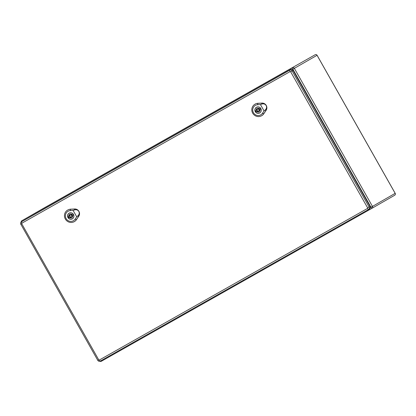 <?xml version="1.0" encoding="UTF-8"?>
<svg xmlns="http://www.w3.org/2000/svg" width="416" height="416" viewBox="0 0 416 416"><rect width="100%" height="100%" fill="white"/><g stroke="black" fill="none" stroke-linecap="round" stroke-linejoin="round"><path stroke-width="0.62" d="M368.514 209.487L369.413 208.972A1.815 1.763 -119.9 0 0 370.053 206.523L293.036 70.398A1.815 1.763 -119.9 0 0 290.607 69.685L22.396 221.286A1.815 1.763 -119.9 0 0 22.376 221.296L22.396 221.286M255.372 110.942L256.183 110.484A2.018 1.96 60.1 0 1 259.438 108.644L260.244 108.186A2.948 2.86 60.1 0 1 260.842 109.236L260.031 109.694A2.018 1.96 60.1 0 1 256.776 111.535L255.965 111.992A2.948 2.86 60.1 0 1 255.372 110.942M257.338 108.222A2.018 1.96 60.1 0 0 256.641 110.219L256.183 110.484M260.842 109.236L260.031 109.694M259.334 111.691A2.018 1.96 60.1 0 1 257.239 111.27L256.776 111.535M257.239 111.27L255.965 111.992M260.156 112.637L259.714 112.887A3.229 3.136 -119.9 0 0 260.827 108.524A3.229 3.136 -119.9 0 0 256.5 107.292A3.229 3.136 -119.9 0 0 255.382 111.644A3.229 3.136 -119.9 0 0 259.714 112.887M256.428 111.732A2.948 2.86 60.1 0 1 255.83 110.682M266.162 105.534C266.937 107.203 266.599 108.706 265.148 110.048L264.056 110.921L260.458 104.562L261.768 104.083C263.671 103.527 265.132 104.01 266.162 105.534A4.644 4.508 -119.9 0 0 261.877 103.147L257.785 103.376A6.656 6.464 -119.9 0 0 252.704 113.194A6.656 6.464 -119.9 0 0 263.697 113.818L266.001 110.432A4.644 4.508 -119.9 0 0 266.162 105.534M259.678 112.965A3.281 3.182 60.1 0 1 255.299 111.691A3.281 3.182 60.1 0 1 256.433 107.271A3.281 3.182 60.1 0 1 260.827 108.524A3.281 3.182 60.1 0 1 259.678 112.965M260.837 116.126A6.672 6.474 -119.9 0 0 263.791 113.781L266.094 110.391A4.654 4.519 -119.9 0 0 261.96 103.085L257.868 103.314A6.672 6.474 -119.9 0 0 254.264 104.692M264.056 110.921L262.465 113.266A5.444 5.288 60.1 0 1 253.453 112.72A5.444 5.288 60.1 0 1 257.629 104.723L260.458 104.562M258.612 110.963L259.069 110.698A1.009 0.978 -119.9 0 0 259.418 109.335A1.009 0.978 -119.9 0 0 258.066 108.95L257.603 109.216A1.009 0.978 -119.9 0 0 257.254 110.573A1.009 0.978 -119.9 0 0 258.612 110.963A1.009 0.978 -119.9 0 0 258.955 109.6A1.009 0.978 -119.9 0 0 257.603 109.216M68.032 216.83L68.843 216.372A2.018 1.96 60.1 0 1 72.098 214.531L72.909 214.074A2.948 2.86 60.1 0 1 73.507 215.129L72.696 215.587A2.018 1.96 60.1 0 1 69.441 217.428L68.63 217.885A2.948 2.86 60.1 0 1 68.032 216.83M70.002 214.115A2.018 1.96 60.1 0 0 69.3 216.107L68.843 216.372M73.502 215.124L72.696 215.587M71.994 217.578A2.018 1.96 60.1 0 1 69.898 217.162L69.441 217.428M69.898 217.162L68.63 217.885M72.821 218.525L72.379 218.78A3.229 3.136 -119.9 0 0 73.486 214.417A3.229 3.136 -119.9 0 0 69.16 213.179A3.229 3.136 -119.9 0 0 68.047 217.532A3.229 3.136 -119.9 0 0 72.379 218.78M69.087 217.62A2.948 2.86 60.1 0 1 68.494 216.57M78.827 211.422C79.602 213.091 79.264 214.594 77.808 215.935L76.721 216.814L73.122 210.454L74.433 209.971C76.331 209.414 77.797 209.898 78.827 211.422A4.644 4.508 -119.9 0 0 74.542 209.04L70.45 209.264A6.656 6.464 -119.9 0 0 65.364 219.086A6.656 6.464 -119.9 0 0 76.357 219.71L78.66 216.325A4.644 4.508 -119.9 0 0 78.827 211.422M72.342 218.858A3.281 3.182 60.1 0 1 67.959 217.578A3.281 3.182 60.1 0 1 69.092 213.158A3.281 3.182 60.1 0 1 73.486 214.417A3.281 3.182 60.1 0 1 72.342 218.858M73.497 222.014A6.672 6.474 -119.9 0 0 73.544 221.998A6.672 6.474 -119.9 0 0 76.45 219.669L78.754 216.284A4.654 4.519 -119.9 0 0 74.62 208.978L70.533 209.206A6.672 6.474 -119.9 0 0 66.966 210.553A6.672 6.474 -119.9 0 0 66.929 210.579M76.721 216.814L75.124 219.154A5.444 5.288 60.1 0 1 66.118 218.608A5.444 5.288 60.1 0 1 70.294 210.61L73.122 210.454M71.271 216.856L71.729 216.59A1.009 0.978 -119.9 0 0 71.729 216.59A1.009 0.978 -119.9 0 0 72.077 215.228A1.009 0.978 -119.9 0 0 70.725 214.838L70.268 215.103A1.009 0.978 -119.9 0 0 69.919 216.466A1.009 0.978 -119.9 0 0 71.266 216.856A1.009 0.978 -119.9 0 0 71.271 216.856A1.009 0.978 -119.9 0 0 71.62 215.488A1.009 0.978 -119.9 0 0 70.268 215.103M370.282 207.636L370.973 207.246L292.864 69.186L292.136 69.597M292.458 67.792L21.861 220.74L292.458 67.792A1.414 0.338 -119.5 0 0 292.864 69.186L294.351 68.344L372.46 206.404L395.164 193.352L317.054 55.297L294.351 68.344A1.414 1.373 -119.9 0 0 292.458 67.792M395.164 193.352L395.164 193.352A1.414 1.373 60.1 0 1 394.664 195.26L371.977 208.296M99.949 361.249A1.414 1.414 0 0 0 101.364 361.26L371.961 208.307L101.364 361.26A1.414 0.338 -119.5 0 1 100.781 360.818M371.961 208.307A1.414 1.414 0 0 0 371.972 208.302A1.414 1.373 -119.9 0 1 371.961 208.307A1.414 0.338 -119.5 0 1 370.973 207.246L372.46 206.404A1.414 1.373 -119.9 0 1 371.972 208.302L394.675 195.255A1.414 1.414 0 0 0 395.2 193.331L317.091 55.276A1.414 1.414 0 0 0 315.167 54.74A1.414 1.373 60.1 0 1 317.054 55.297M21.965 221.53A1.414 0.338 -119.5 0 1 21.861 220.74A1.414 1.373 60.1 0 0 21.85 220.745A1.414 1.414 0 0 0 21.148 222.05M44.548 207.704A1.414 1.373 60.1 0 1 44.559 207.698A1.414 1.373 60.1 0 1 44.564 207.693A1.414 0.338 60.5 0 0 44.564 207.693L44.564 207.693A1.414 1.414 0 0 0 44.559 207.698L315.167 54.74M99.294 360.038A0.406 0.39 60.1 0 1 98.753 359.882L21.736 223.756A0.406 0.39 60.1 0 1 21.882 223.21L290.092 71.609A0.406 0.39 60.1 0 1 290.628 71.765L367.645 207.896A0.406 0.39 60.1 0 1 367.505 208.437L99.294 360.038A1.414 0.338 -119.5 0 0 100.282 361.098L368.493 209.498A1.815 1.763 -119.9 0 0 369.132 207.048L370.053 206.523M21.325 223.985L21.861 223.683M367.645 207.896L369.132 207.048L292.115 70.923L293.036 70.398M290.628 71.765L292.115 70.923A1.815 1.763 -119.9 0 0 289.687 70.21L290.607 69.685M290.092 71.609A1.414 0.338 -119.5 0 1 289.687 70.21L21.476 221.811A1.815 1.763 -119.9 0 0 21.466 221.816C20.571 222.456 20.353 223.278 20.8 224.281L21.736 223.756M97.854 360.386L97.817 360.407C98.452 361.317 99.273 361.546 100.282 361.098L368.493 209.498A1.414 0.338 -119.5 0 1 367.505 208.437M20.836 224.26L97.817 360.407L98.753 359.882M21.882 223.21A1.414 0.338 -119.5 0 1 21.476 221.811M257.618 104.837L257.8 103.256M262.356 113.214L263.806 113.87M266.053 110.458L265.091 110.022M261.763 104.14L261.882 103.09M70.278 210.725L70.46 209.144M75.02 219.107L76.466 219.757M78.712 216.346L77.756 215.914M74.422 210.028L74.547 208.978M21.85 220.745L44.559 207.698M369.424 208.967L368.493 209.498M256.937 107.037L256.5 107.292M69.602 212.924L69.16 213.179"/></g></svg>
